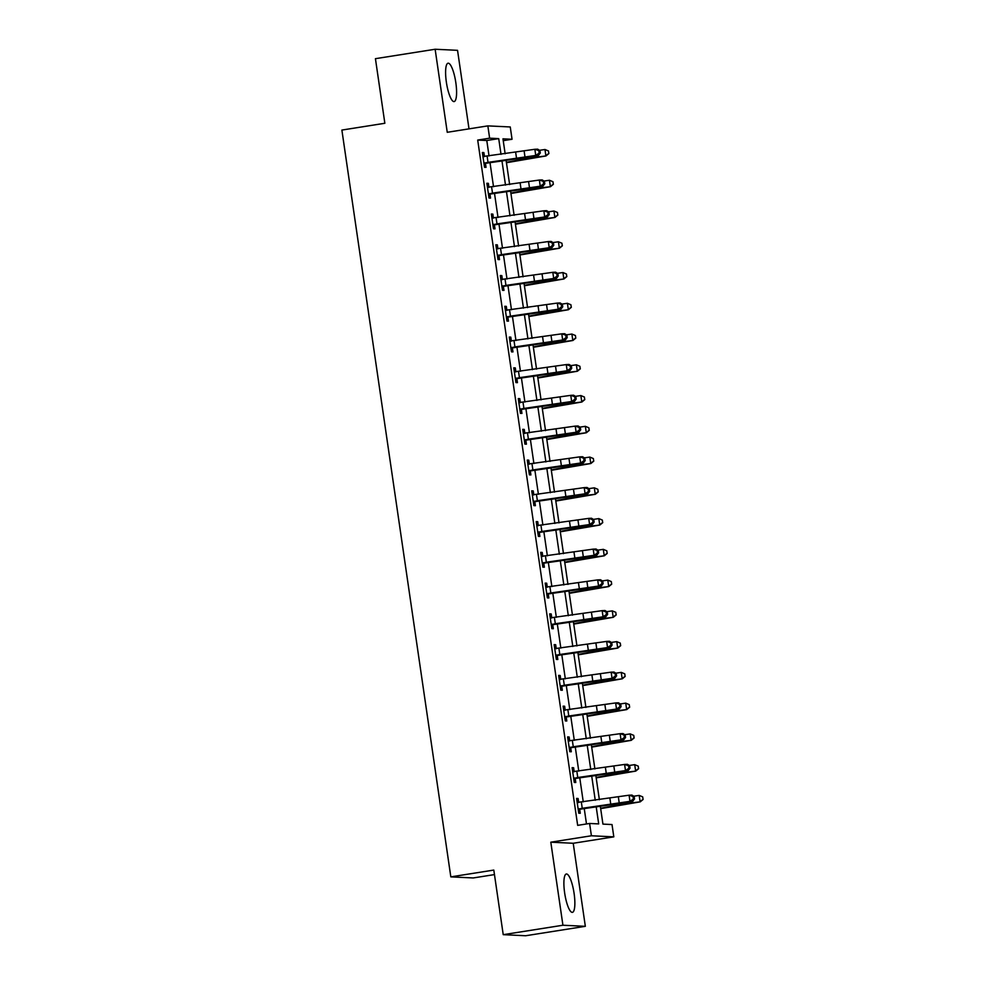 <?xml version="1.0" encoding="UTF-8"?>
<svg xmlns="http://www.w3.org/2000/svg" width="985" height="985" viewBox="0 0 985 985"><rect width="100%" height="100%" fill="white"/><g stroke="black" fill="none" stroke-linecap="round" stroke-linejoin="round"><path stroke-width="1.48" d="M574.095 893.395A19.417 4.642 81 0 0 566.35 873.99A19.417 4.642 81 0 0 564.651 892.939A19.417 4.642 81 0 0 572.408 912.356A19.417 4.642 81 0 0 574.095 893.395M455.821 82.617A19.417 4.642 81 0 0 448.064 63.212A19.417 4.642 81 0 0 446.365 82.161A19.417 4.642 81 0 0 454.122 101.578A19.417 4.642 81 0 0 455.821 82.617M600.321 806.173L602.931 824.113L612.017 824.556L613.815 836.856L591.406 835.772L589.609 823.472L598.695 823.903L596.184 806.727M573.221 843.271L550.812 842.187L562.928 925.235L503.224 934.666L525.645 935.75L585.336 926.319L573.221 843.271L613.815 836.856M494.458 874.594L473.231 877.955L450.822 876.872L341.881 130.069L384.852 123.273L375.433 58.681L435.136 49.25L447.252 132.298L487.846 125.883L510.255 126.966L512.052 139.267L502.966 138.823L505.145 153.808M469.008 128.863L457.545 50.334L435.136 49.25M503.237 140.658L512.052 139.267M562.928 925.235L585.336 926.319M489.04 155.962L486.787 140.51L477.7 140.067L577.666 825.356L589.609 823.472M586.494 823.965L584.203 808.34M583.268 801.876L579.722 777.571M578.774 771.12L575.24 746.815M574.292 740.363L570.746 716.058M569.81 709.606L566.264 685.301M565.316 678.85L561.77 654.545M560.834 648.093L557.288 623.788M556.34 617.324L552.794 593.032M551.859 586.567L548.313 562.275M547.365 555.811L543.831 531.518M542.883 525.054L539.337 500.749M538.401 494.298L534.855 469.993M533.907 463.541L530.361 439.236M529.425 432.784L525.879 408.479M524.931 402.028L521.385 377.723M520.449 371.271L516.903 346.966M515.955 340.514L512.409 316.21M511.474 309.746L507.928 285.453M506.992 278.989L503.446 254.696M502.498 248.232L498.952 223.94M498.016 217.476L494.47 193.171M493.522 186.719L489.976 162.414M484.472 156.59L483.881 152.589L482.367 152.515L484.521 167.278L486.036 167.351L485.457 163.338L484.066 164.175M487.403 186.978L488.942 187.359L488.375 183.345L486.861 183.272L489.016 198.034L490.53 198.108L489.939 194.094L488.56 194.944M491.884 217.734L493.423 218.116L492.857 214.102L491.343 214.028L493.497 228.791L495.012 228.865L494.421 224.851L493.042 225.7M496.366 248.491L497.917 248.873L497.351 244.859L495.837 244.785L497.979 259.548L499.493 259.621L498.915 255.607L497.536 256.457M500.86 279.248L502.399 279.629L501.833 275.615L500.318 275.541L502.473 290.304L503.988 290.378L503.397 286.364L502.018 287.214M505.342 310.016L506.881 310.386L506.315 306.372L504.8 306.298L506.955 321.061L508.469 321.135L507.891 317.121L506.512 317.97M509.836 340.773L511.375 341.142L510.809 337.129L509.294 337.067L511.449 351.83L512.963 351.904L512.372 347.89L510.993 348.727M515.881 371.899L515.29 367.897L513.776 367.824L515.931 382.586L517.445 382.66L516.866 378.646L515.475 379.484M520.363 402.656L519.784 398.654L518.27 398.58L520.425 413.343L521.939 413.417L521.348 409.403L519.969 410.24M524.857 433.412L524.266 429.411L522.752 429.337L524.906 444.1L526.421 444.173L525.83 440.16L524.451 440.997M527.775 463.8L529.327 464.181L528.76 460.167L527.246 460.094L529.388 474.856L530.903 474.93L530.324 470.916L528.945 471.766M533.821 494.926L533.242 490.924L531.728 490.85L533.882 505.613L535.397 505.687L534.806 501.673L533.427 502.522M536.751 525.313L538.303 525.694L537.724 521.681L536.209 521.607L538.364 536.369L539.879 536.443L539.3 532.429L537.921 533.279M541.245 556.069L542.784 556.451L542.218 552.437L540.703 552.363L542.858 567.126L544.373 567.2L543.782 563.186L542.403 564.036M545.727 586.826L547.266 587.208L546.7 583.194L545.185 583.12L547.34 597.883L548.854 597.957L548.276 593.943L546.897 594.792M550.221 617.595L551.76 617.964L551.194 613.95L549.679 613.877L551.834 628.652L553.348 628.713L552.757 624.699L551.378 625.549M556.266 648.721L555.675 644.707L554.161 644.646L556.316 659.408L557.83 659.482L557.251 655.468L555.86 656.305M560.748 679.478L560.169 675.476L558.655 675.402L560.81 690.165L562.324 690.239L561.733 686.225L560.354 687.062M563.679 709.865L565.218 710.234L564.651 706.233L563.137 706.159L565.292 720.921L566.806 720.995L566.215 716.981L564.836 717.819M568.16 740.621L569.712 740.991L569.133 736.989L567.619 736.915L569.773 751.678L571.288 751.752L570.709 747.738L569.33 748.575M572.654 771.378L574.193 771.76L573.627 767.746L572.113 767.672L574.267 782.435L575.782 782.509L575.191 778.495L573.812 779.344M577.136 802.135L578.675 802.516L578.109 798.503L576.594 798.429L578.749 813.191L580.263 813.265L579.685 809.251L578.306 810.101M550.812 842.187L591.406 835.772M477.7 140.067L489.631 138.183L487.846 125.883M503.224 934.666L493.805 870.075L450.822 876.872M506.093 160.26L509.639 184.564M510.575 191.016L514.121 215.321M515.069 221.773L518.615 246.078M519.551 252.542L523.097 276.834M524.045 283.298L527.578 307.591M528.526 314.055L532.072 338.348M533.008 344.812L536.554 369.116M537.502 375.568L541.048 399.873M541.984 406.325L545.53 430.63M546.478 437.081L550.024 461.386M550.96 467.838L554.506 492.143M555.454 498.595L559 522.9M559.936 529.351L563.482 553.656M564.417 560.12L567.963 584.413M568.911 590.877L572.457 615.169M573.393 621.634L576.939 645.926M577.887 652.39L581.433 676.695M582.369 683.147L585.915 707.452M586.863 713.903L590.409 738.208M591.345 744.66L594.891 768.965M595.827 775.417L599.372 799.721M501.02 154.362L498.718 138.626L489.631 138.183M595.248 800.276L591.702 775.971M590.766 769.519L587.22 745.214M586.272 738.762L582.726 714.457M581.79 708.006L578.244 683.701M577.296 677.237L573.75 652.944M572.814 646.48L569.268 622.188M568.32 615.723L564.774 591.431M563.839 584.967L560.293 560.662M559.357 554.21L555.811 529.905M554.863 523.454L551.317 499.149M550.381 492.697L546.835 468.392M545.887 461.94L542.341 437.635M541.405 431.184L537.859 406.879M536.911 400.427L533.365 376.122M532.429 369.658L528.883 345.366M527.935 338.902L524.402 314.609M523.454 308.145L519.908 283.852M518.972 277.388L515.426 253.083M514.478 246.632L510.932 222.327M509.996 215.875L506.45 191.57M505.502 185.118L501.956 160.814M486.787 140.51L498.718 138.626M482.416 152.823L483.881 152.589M486.898 183.579L488.375 183.345M491.392 214.336L492.857 214.102M495.874 245.093L497.351 244.859M500.368 275.849L501.833 275.615M504.849 306.606L506.315 306.372M509.331 337.363L510.809 337.129M513.825 368.119L515.29 367.897M518.307 398.888L519.784 398.654M522.801 429.645L524.266 429.411M527.283 460.401L528.76 460.167M531.777 491.158L533.242 490.924M536.259 521.915L537.724 521.681M540.74 552.671L542.218 552.437M545.234 583.428L546.7 583.194M549.716 614.184L551.194 613.95M554.21 644.941L555.675 644.707M558.692 675.698L560.169 675.476M563.186 706.467L564.651 706.233M567.668 737.223L569.133 736.989M572.15 767.98L573.627 767.746M576.644 798.736L578.109 798.503M482.909 156.221L484.448 156.59M487.119 156.221L488.018 162.365L483.943 163.264L482.958 156.529L534.855 149.289L537.662 149.154L539.94 150.545L538.82 150.606L539.177 153.069L540.297 153.007L539.94 150.545M488.018 162.365L535.754 155.433L534.855 149.289L538.82 150.606M539.177 153.069L535.754 155.433L538.561 155.298L527.837 157.132A18.666 0.899 -8.3 0 1 515.143 159.053L485.457 163.338M484.608 162.857L486.134 162.931M538.561 155.298L540.297 153.007M506.45 162.722L546.01 155.938L533.821 157.415A18.666 0.899 171.7 0 0 521.939 159.385L506.388 162.328M548.842 153.426L548.473 150.964L548.842 153.426L545.862 155.655L544.964 149.498L539.534 150.299M544.964 149.498L548.473 150.964M548.891 153.537L546.01 155.938M491.601 186.978L492.5 193.134L488.425 194.02L487.44 187.285L539.349 180.046L542.144 179.91L544.434 181.302L543.314 181.363L543.671 183.826L544.791 183.764L544.434 181.302M492.5 193.134L540.248 186.19L539.349 180.046L543.314 181.363M543.671 183.826L540.248 186.19L543.043 186.054L532.319 187.889A18.666 0.899 -8.3 0 1 519.624 189.809L489.939 194.094M489.089 193.614L490.629 193.688M543.043 186.054L544.791 183.764M496.095 217.734L496.994 223.891L492.906 224.777L491.934 218.042L543.831 210.802L546.638 210.667L548.916 212.058L547.795 212.12L548.152 214.582L549.273 214.521L548.916 212.058M496.994 223.891L544.73 216.959L543.831 210.802L547.795 212.12M548.152 214.582L544.73 216.959L547.537 216.811L536.813 218.645A18.666 0.899 -8.3 0 1 524.119 220.566L494.421 224.851M493.583 224.371L495.11 224.445M547.537 216.811L549.273 214.521M500.577 248.491L501.476 254.647L497.4 255.534L496.415 248.799L548.325 241.559L551.12 241.424L553.41 242.827L552.277 242.876L552.647 245.339L553.767 245.277L553.41 242.827M501.476 254.647L549.224 247.715L548.325 241.559L552.277 242.876M552.647 245.339L549.224 247.715L552.019 247.567L541.294 249.402A18.666 0.899 -8.3 0 1 528.6 251.323L498.915 255.607M498.065 255.14L499.604 255.213M552.019 247.567L553.767 245.277M510.932 193.479L550.492 186.694L538.303 188.172A18.666 0.899 171.7 0 0 526.421 190.142L510.883 193.085M553.324 184.183L552.967 181.72L553.324 184.183L550.344 186.411L549.445 180.255L544.015 181.055M549.445 180.255L552.967 181.72M553.385 184.293L550.492 186.694M515.426 224.235L554.986 217.451L542.797 218.929A18.666 0.899 171.7 0 0 530.915 220.899L515.364 223.841M557.806 214.939L557.448 212.477L557.806 214.939L554.838 217.168L553.939 211.012L548.51 211.812M553.939 211.012L557.448 212.477M557.867 215.05L554.986 217.451M519.908 254.992L559.468 248.208L547.278 249.697A18.666 0.899 171.7 0 0 535.397 251.655L519.858 254.598M562.3 245.696L561.942 243.233L562.3 245.696L559.32 247.924L558.421 241.768L552.991 242.569M558.421 241.768L561.942 243.233M562.361 245.807L559.468 248.208M505.071 279.248L505.958 285.404L501.882 286.29L500.909 279.555L552.807 272.316L555.614 272.18L557.892 273.584L556.771 273.633L557.128 276.096L558.249 276.034L557.892 273.584M505.958 285.404L553.705 278.472L552.807 272.316L556.771 273.633M557.128 276.096L553.705 278.472L556.513 278.336L545.788 280.159A18.666 0.899 -8.3 0 1 533.094 282.079L503.397 286.364M502.547 285.896L504.086 285.97M556.513 278.336L558.249 276.034M524.402 285.748L563.962 278.964L551.772 280.454A18.666 0.899 171.7 0 0 539.879 282.412L524.34 285.354M566.781 276.453L566.424 273.99L566.781 276.453L563.802 278.681L562.915 272.537L557.485 273.325M562.915 272.537L566.424 273.99M566.843 276.563L563.962 278.964M509.553 310.004L510.452 316.16L506.376 317.047L505.391 310.312L557.301 303.072L560.096 302.937L562.373 304.34L561.253 304.39L561.61 306.852L562.743 306.803L562.373 304.34M510.452 316.16L558.187 309.228L557.301 303.072L561.253 304.39M561.61 306.852L558.187 309.228L560.994 309.093L550.27 310.915A18.666 0.899 -8.3 0 1 537.576 312.836L507.891 317.121M507.041 316.653L508.568 316.727M560.994 309.093L562.743 306.803M528.883 316.517L568.443 309.721L556.254 311.211A18.666 0.899 171.7 0 0 544.373 313.168L528.822 316.111M571.275 307.209L570.918 304.747L571.275 307.209L568.296 309.438L567.397 303.294L561.967 304.082M567.397 303.294L570.918 304.747M571.337 307.32L568.443 309.721M514.035 340.761L514.933 346.917L510.858 347.816L509.873 341.081L561.782 333.829L564.59 333.693L566.867 335.097L565.747 335.146L566.104 337.609L567.225 337.56L566.867 335.097M514.933 346.917L562.681 339.985L561.782 333.829L565.747 335.146M566.104 337.609L562.681 339.985L565.488 339.85L554.764 341.672A18.666 0.899 -8.3 0 1 542.07 343.605L512.372 347.89M511.523 347.41L513.062 347.483M565.488 339.85L567.225 337.56M533.377 347.274L572.925 340.478L560.748 341.967A18.666 0.899 171.7 0 0 548.854 343.925L533.316 346.88M575.757 337.966L575.4 335.503L575.757 337.966L572.777 340.194L571.879 334.05L566.461 334.838M571.879 334.05L575.4 335.503M575.819 338.077L572.925 340.478M514.318 371.53L515.857 371.899M518.529 371.53L519.427 377.674L515.352 378.572L514.367 371.837L566.264 364.585L569.071 364.45L571.349 365.854L570.229 365.903L570.586 368.365L571.706 368.316L571.349 365.854M519.427 377.674L567.163 370.742L566.264 364.585L570.229 365.903M570.586 368.365L567.163 370.742L569.97 370.606L559.246 372.428A18.666 0.899 -8.3 0 1 546.552 374.362L516.866 378.646M516.017 378.166L517.544 378.24M569.97 370.606L571.706 368.316M537.859 378.031L577.419 371.234L565.23 372.724A18.666 0.899 171.7 0 0 553.348 374.682L537.798 377.637M580.251 368.722L579.882 366.26L580.251 368.722L577.272 370.951L576.373 364.807L570.943 365.607M576.373 364.807L579.882 366.26M580.3 368.833L577.419 371.234M518.812 402.286L520.351 402.656M523.01 402.286L523.909 408.43L519.834 409.329L518.849 402.594L570.758 395.354L573.565 395.207L575.843 396.61L574.723 396.672L575.08 399.122L576.2 399.073L575.843 396.61M523.909 408.43L571.657 401.498L570.758 395.354L574.723 396.672M575.08 399.122L571.657 401.498L574.452 401.363L563.74 403.197A18.666 0.899 -8.3 0 1 551.034 405.118L521.348 409.403M520.499 408.923L522.038 408.997M574.452 401.363L576.2 399.073M542.341 408.787L581.901 401.991L569.712 403.481A18.666 0.899 171.7 0 0 557.83 405.438L542.292 408.393M584.733 399.479L584.376 397.029L584.733 399.479L581.753 401.72L580.854 395.564L575.425 396.364M580.854 395.564L584.376 397.029M584.794 399.59L581.901 401.991M523.294 433.043L524.833 433.412M527.504 433.043L528.403 439.187L524.315 440.086L523.343 433.351L575.24 426.111L578.047 425.963L580.325 427.367L579.205 427.428L579.562 429.879L580.682 429.829L580.325 427.367M528.403 439.187L576.139 432.255L575.24 426.111L579.205 427.428M579.562 429.879L576.139 432.255L578.946 432.119L568.222 433.954A18.666 0.899 -8.3 0 1 555.528 435.875L525.83 440.16M524.993 439.679L526.519 439.753M578.946 432.119L580.682 429.829M546.835 439.544L586.395 432.747L574.206 434.237A18.666 0.899 171.7 0 0 562.324 436.195L546.774 439.15M589.215 430.236L588.858 427.785L589.215 430.236L586.247 432.477L585.349 426.32L579.919 427.121M585.349 426.32L588.858 427.785M589.276 430.359L586.395 432.747M531.986 463.8L532.885 469.943L528.81 470.842L527.825 464.107L579.734 456.868L582.529 456.732L584.819 458.123L583.699 458.185L584.056 460.648L585.176 460.586L584.819 458.123M532.885 469.943L580.633 463.012L579.734 456.868L583.699 458.185M584.056 460.648L580.633 463.012L583.428 462.876L572.704 464.711A18.666 0.899 -8.3 0 1 560.009 466.631L530.324 470.916M529.474 470.436L531.013 470.51M583.428 462.876L585.176 460.586M551.317 470.301L590.877 463.516L578.688 464.994A18.666 0.899 171.7 0 0 566.806 466.964L551.268 469.907M593.709 461.005L593.352 458.542L593.709 461.005L590.729 463.233L589.83 457.077L584.4 457.877M589.83 457.077L593.352 458.542M593.77 461.115L590.877 463.516M532.269 494.556L533.808 494.938M536.48 494.556L537.379 500.712L533.291 501.599L532.319 494.864L584.216 487.624L587.023 487.489L589.301 488.88L588.18 488.942L588.538 491.404L589.658 491.343L589.301 488.88M537.379 500.712L585.115 493.768L584.216 487.624L588.18 488.942M588.538 491.404L585.115 493.768L587.922 493.633L577.198 495.467A18.666 0.899 -8.3 0 1 564.504 497.388L534.806 501.673M533.956 501.193L535.495 501.267M587.922 493.633L589.658 491.343M555.811 501.057L595.371 494.273L583.182 495.75A18.666 0.899 171.7 0 0 571.288 497.721L555.749 500.663M598.19 491.761L597.833 489.299L598.19 491.761L595.211 493.99L594.324 487.834L588.895 488.634M594.324 487.834L597.833 489.299M598.252 491.872L595.371 494.273M540.962 525.313L541.861 531.469L537.785 532.356L536.8 525.621L588.71 518.381L591.505 518.245L593.783 519.637L592.662 519.698L593.032 522.161L594.152 522.099L593.783 519.637M541.861 531.469L589.596 524.537L588.71 518.381L592.662 519.698M593.032 522.161L589.596 524.537L592.404 524.389L581.679 526.224A18.666 0.899 -8.3 0 1 568.985 528.145L539.3 532.429M538.45 531.949L539.977 532.035M592.404 524.389L594.152 522.099M560.293 531.814L599.853 525.03L587.663 526.507A18.666 0.899 171.7 0 0 575.782 528.477L560.231 531.42M602.685 522.518L602.327 520.055L602.685 522.518L599.705 524.746L598.806 518.59L593.376 519.39M598.806 518.59L602.327 520.055M602.746 522.629L599.853 525.03M545.456 556.069L546.343 562.226L542.267 563.112L541.282 556.377L593.192 549.137L595.999 549.002L598.277 550.406L597.156 550.455L597.513 552.917L598.634 552.856L598.277 550.406M546.343 562.226L594.09 555.294L593.192 549.137L597.156 550.455M597.513 552.917L594.09 555.294L596.898 555.146L586.173 556.981A18.666 0.899 -8.3 0 1 573.479 558.901L543.782 563.186M542.932 562.718L544.471 562.792M596.898 555.146L598.634 552.856M564.787 562.57L604.347 555.786L592.157 557.276A18.666 0.899 171.7 0 0 580.263 559.234L564.725 562.176M607.166 553.274L606.809 550.812L607.166 553.274L604.187 555.503L603.288 549.347L597.87 550.147M603.288 549.347L606.809 550.812M607.228 553.385L604.347 555.786M549.938 586.826L550.837 592.982L546.761 593.869L545.776 587.134L597.673 579.894L600.481 579.759L602.758 581.162L601.638 581.212L601.995 583.674L603.115 583.625L602.758 581.162M550.837 592.982L598.572 586.05L597.673 579.894L601.638 581.212M601.995 583.674L598.572 586.05L601.379 585.915L590.655 587.737A18.666 0.899 -8.3 0 1 577.961 589.658L548.276 593.943M547.426 593.475L548.953 593.549M601.379 585.915L603.115 583.625M569.268 593.339L608.828 586.543L596.639 588.033A18.666 0.899 171.7 0 0 584.758 589.99L569.207 592.933M611.66 584.031L611.291 581.569L611.66 584.031L608.681 586.26L607.782 580.116L602.352 580.904M607.782 580.116L611.291 581.569M611.71 584.142L608.828 586.543M554.42 617.583L555.318 623.739L551.243 624.638L550.258 617.89L602.167 610.651L604.975 610.515L607.252 611.919L606.132 611.968L606.489 614.431L607.61 614.381L607.252 611.919M555.318 623.739L603.066 616.807L602.167 610.651L606.132 611.968M606.489 614.431L603.066 616.807L605.861 616.672L595.149 618.494A18.666 0.899 -8.3 0 1 582.443 620.415L552.757 624.699M551.908 624.231L553.447 624.305M605.861 616.672L607.61 614.381M573.75 624.096L613.31 617.299L601.121 618.789A18.666 0.899 171.7 0 0 589.239 620.747L573.701 623.69M616.142 614.788L615.785 612.325L616.142 614.788L613.163 617.016L612.264 610.872L606.834 611.66M612.264 610.872L615.785 612.325M616.204 614.899L613.31 617.299M554.703 648.352L556.242 648.721M558.914 648.339L559.812 654.496L555.737 655.394L554.752 648.659L606.649 641.407L609.456 641.272L611.734 642.676L610.614 642.725L610.971 645.187L612.091 645.138L611.734 642.676M559.812 654.496L607.548 647.564L606.649 641.407L610.614 642.725M610.971 645.187L607.548 647.564L610.355 647.428L599.631 649.25A18.666 0.899 -8.3 0 1 586.937 651.183L557.251 655.468M556.402 654.988L557.929 655.062M610.355 647.428L612.091 645.138M578.244 654.853L617.804 648.056L605.615 649.546A18.666 0.899 171.7 0 0 593.733 651.504L578.183 654.459M620.624 645.544L620.267 643.082L620.624 645.544L617.657 647.773L616.758 641.629L611.328 642.417M616.758 641.629L620.267 643.082M620.685 645.655L617.804 648.056M559.197 679.108L560.736 679.478M563.395 679.108L564.294 685.252L560.219 686.151L559.234 679.416L611.143 672.164L613.938 672.029L616.228 673.432L615.108 673.481L615.465 675.944L616.585 675.895L616.228 673.432M564.294 685.252L612.042 678.32L611.143 672.164L615.108 673.481M615.465 675.944L612.042 678.32L614.837 678.185L604.113 680.007A18.666 0.899 -8.3 0 1 591.419 681.94L561.733 686.225M560.884 685.745L562.423 685.819M614.837 678.185L616.585 675.895M582.726 685.609L622.286 678.813L610.097 680.303A18.666 0.899 171.7 0 0 598.215 682.26L582.677 685.215M625.118 676.301L624.761 673.838L625.118 676.301L622.138 678.53L621.24 672.386L615.81 673.186M621.24 672.386L624.761 673.838M625.179 676.412L622.286 678.813M567.889 709.865L568.788 716.009L564.7 716.908L563.728 710.173L615.625 702.933L618.432 702.785L620.71 704.189L619.59 704.25L619.947 706.701L621.067 706.651L620.71 704.189M568.788 716.009L616.524 709.077L615.625 702.933L619.59 704.25M619.947 706.701L616.524 709.077L619.331 708.941L608.607 710.776A18.666 0.899 -8.3 0 1 595.913 712.697L566.215 716.981M565.378 716.501L566.904 716.575M619.331 708.941L621.067 706.651M587.22 716.366L626.78 709.569L614.591 711.059A18.666 0.899 171.7 0 0 602.697 713.017L587.159 715.972M629.6 707.058L629.243 704.607L629.6 707.058L626.62 709.298L625.734 703.142L620.304 703.943M625.734 703.142L629.243 704.607M629.661 707.181L626.78 709.569M572.371 740.621L573.27 746.765L569.195 747.664L568.21 740.929L620.119 733.69L622.914 733.542L625.192 734.945L624.071 735.007L624.441 737.47L625.561 737.408L625.192 734.945M573.27 746.765L621.018 739.833L620.119 733.69L624.071 735.007M624.441 737.47L621.018 739.833L623.813 739.698L613.089 741.533A18.666 0.899 -8.3 0 1 600.394 743.453L570.709 747.738M569.859 747.258L571.399 747.332M623.813 739.698L625.561 737.408M591.702 747.122L631.262 740.338L619.072 741.816A18.666 0.899 171.7 0 0 607.191 743.774L591.653 746.728M634.094 737.814L633.737 735.364L634.094 737.814L631.114 740.055L630.215 733.899L624.785 734.699M630.215 733.899L633.737 735.364M634.155 737.937L631.262 740.338M576.865 771.378L577.752 777.522L573.676 778.421L572.691 771.686L624.601 764.446L627.408 764.311L629.686 765.702L628.565 765.764L628.923 768.226L630.043 768.165L629.686 765.702M577.752 777.522L625.5 770.59L624.601 764.446L628.565 765.764M628.923 768.226L625.5 770.59L628.307 770.455L617.583 772.289A18.666 0.899 -8.3 0 1 604.888 774.21L575.191 778.495M574.341 778.015L575.88 778.088M628.307 770.455L630.043 768.165M596.196 777.879L635.756 771.095L623.567 772.572A18.666 0.899 171.7 0 0 611.673 774.542L596.134 777.485M638.575 768.583L638.218 766.121L638.575 768.583L635.596 770.812L634.697 764.655L629.28 765.456M634.697 764.655L638.218 766.121M638.637 768.694L635.756 771.095M581.347 802.135L582.246 808.291L578.17 809.178L577.185 802.443L629.083 795.203L631.89 795.067L634.168 796.459L633.047 796.52L633.404 798.983L634.525 798.921L634.168 796.459M582.246 808.291L629.981 801.347L629.083 795.203L633.047 796.52M633.404 798.983L629.981 801.347L632.789 801.211L622.064 803.046A18.666 0.899 -8.3 0 1 609.37 804.967L579.685 809.251M578.835 808.771L580.362 808.845M632.789 801.211L634.525 798.921M600.678 808.636L640.238 801.852L628.048 803.329A18.666 0.899 171.7 0 0 616.167 805.299L600.616 808.242M643.07 799.34L642.7 796.877L643.07 799.34L640.09 801.568L639.191 795.412L633.761 796.212M639.191 795.412L642.7 796.877M643.119 799.451L640.238 801.852M515.672 152.392L516.571 158.548M524.143 151.111L525.03 157.268M533.821 157.415L533.636 156.135M521.939 159.385L521.755 158.105M520.166 183.161L521.053 189.305M528.625 181.868L529.524 188.024M524.648 213.917L525.547 220.061M533.107 212.637L534.005 218.781M529.13 244.674L530.029 250.818M537.601 243.393L538.5 249.537M538.303 188.172L538.118 186.904M526.421 190.142L526.236 188.861M542.797 218.929L542.612 217.66M530.915 220.899L530.718 219.618M547.278 249.697L547.094 248.417M535.397 251.655L535.212 250.387M533.624 275.431L534.523 281.575M542.082 274.15L542.981 280.294M551.772 280.454L551.588 279.174M539.879 282.412L539.694 281.144M538.106 306.187L539.004 312.344M546.577 304.907L547.475 311.063M556.254 311.211L556.069 309.93M544.373 313.168L544.188 311.9M542.6 336.944L543.498 343.1M551.058 335.663L551.957 341.82M560.748 341.967L560.551 340.687M548.854 343.925L548.67 342.657M547.081 367.7L547.98 373.857M555.552 366.42L556.439 372.576M565.23 372.724L565.045 371.443M553.348 374.682L553.164 373.413M551.575 398.457L552.462 404.613M560.034 397.177L560.933 403.333M569.712 403.481L569.527 402.2M557.83 405.438L557.645 404.17M556.057 429.214L556.956 435.37M564.516 427.933L565.415 434.089M574.206 434.237L574.021 432.957M562.324 436.195L562.127 434.927M560.539 459.97L561.438 466.127M569.01 458.69L569.909 464.846M578.688 464.994L578.503 463.713M566.806 466.964L566.621 465.683M565.033 490.739L565.932 496.883M573.492 489.446L574.39 495.603M583.182 495.75L582.997 494.482M571.288 497.721L571.103 496.44M569.515 521.496L570.413 527.64M577.986 520.215L578.885 526.359M587.663 526.507L587.479 525.239M575.782 528.477L575.597 527.197M574.009 552.253L574.908 558.396M582.467 550.972L583.366 557.116M592.157 557.276L591.96 555.996M580.263 559.234L580.079 557.966M578.49 583.009L579.389 589.165M586.962 581.729L587.848 587.873M596.639 588.033L596.454 586.752M584.758 589.99L584.573 588.722M582.985 613.766L583.883 619.922M591.443 612.485L592.342 618.642M601.121 618.789L600.936 617.509M589.239 620.747L589.055 619.479M587.466 644.522L588.365 650.679M595.925 643.242L596.824 649.398M605.615 649.546L605.43 648.265M593.733 651.504L593.549 650.235M591.96 675.279L592.847 681.435M600.419 673.999L601.318 680.155M610.097 680.303L609.912 679.022M598.215 682.26L598.03 680.992M596.442 706.036L597.341 712.192M604.901 704.755L605.8 710.911M614.591 711.059L614.406 709.779M602.697 713.017L602.512 711.749M600.924 736.792L601.823 742.949M609.395 735.512L610.294 741.668M619.072 741.816L618.888 740.535M607.191 743.774L607.006 742.505M605.418 767.549L606.317 773.705M613.877 766.268L614.775 772.425M623.567 772.572L623.37 771.292M611.673 774.542L611.488 773.262M609.9 798.318L610.798 804.462M618.371 797.037L619.257 803.181M628.048 803.329L627.864 802.061M616.167 805.299L615.982 804.019"/></g></svg>
